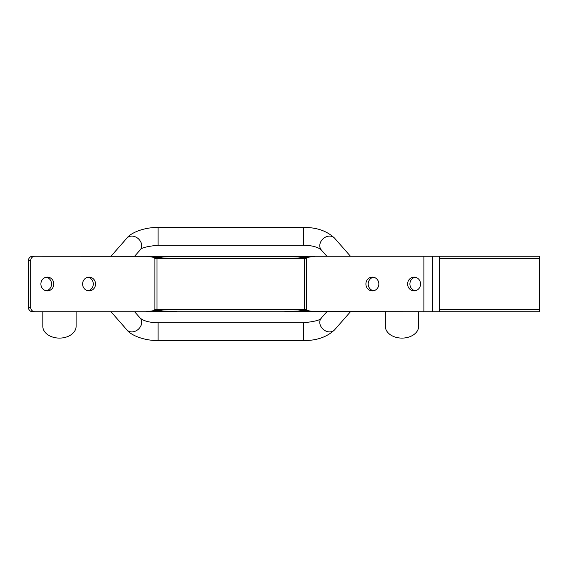 <?xml version="1.0" encoding="UTF-8"?>
<svg xmlns="http://www.w3.org/2000/svg" width="568" height="568" viewBox="0 0 568 568"><rect width="100%" height="100%" fill="white"/><g stroke="black" fill="none" stroke-linecap="round" stroke-linejoin="round"><path stroke-width="0.85" d="M76.105 311.747L76.105 326.33A16.649 11.772 180 0 1 59.462 338.102A16.649 11.772 180 0 1 42.813 326.33L42.813 311.747M385.345 311.747L385.345 326.33A16.649 11.772 0 0 0 401.988 338.102A16.649 11.772 0 0 0 418.637 326.33L418.637 311.747M40.896 284A6.88 6.468 -90 0 1 47.364 277.12A6.88 6.468 -90 0 1 53.825 284A6.88 6.468 -90 0 1 47.364 290.88A6.88 6.468 -90 0 1 40.896 284M46.221 290.773A6.88 6.468 90 0 0 51.553 284A6.88 6.468 90 0 0 46.221 277.227M82.608 284A6.88 6.468 -90 0 1 89.077 277.12A6.88 6.468 -90 0 1 95.545 284A6.88 6.468 -90 0 1 89.077 290.88A6.88 6.468 -90 0 1 82.608 284M87.941 290.773A6.88 6.468 90 0 0 93.266 284A6.88 6.468 90 0 0 87.941 277.227M420.554 284A6.88 6.468 -90 0 0 414.086 277.12A6.88 6.468 -90 0 0 407.625 284A6.88 6.468 -90 0 0 414.086 290.88A6.88 6.468 -90 0 0 420.554 284M415.229 277.227A6.88 6.468 -90 0 0 409.904 284A6.88 6.468 -90 0 0 415.229 290.773M378.842 284A6.88 6.468 -90 0 0 372.374 277.12A6.88 6.468 -90 0 0 365.913 284A6.88 6.468 -90 0 0 372.374 290.88A6.88 6.468 -90 0 0 378.842 284M373.517 277.227A6.88 6.468 -90 0 0 368.185 284A6.88 6.468 -90 0 0 373.517 290.773M34.847 256.253A4.438 4.175 90 0 0 30.679 260.698L28.4 260.698A4.438 4.175 -90 0 1 32.575 256.253L306.94 256.36A1.108 0.376 -91.1 0 1 306.961 256.36L309.162 256.253M439.305 256.253L539.6 256.253L539.6 311.747L439.305 311.747L439.305 256.253L315.311 256.253L306.578 257.474L306.578 310.526A1.108 0.376 91.1 0 0 306.94 311.64L306.94 311.64A1.108 0.376 91.1 0 0 306.961 311.64L423.891 311.747L423.891 256.253M309.567 311.747L32.575 311.747A4.438 4.175 -90 0 1 28.4 307.302L30.679 307.302A4.438 4.175 90 0 0 34.847 311.747M154.531 256.367L176.904 256.296C164.599 256.594 157.961 257.318 156.988 258.476L156.988 309.524C157.961 310.682 164.599 311.406 176.904 311.704L154.56 311.633M306.919 311.633L284.547 311.704C296.858 311.406 303.489 310.682 304.462 309.524L304.462 258.476C303.489 257.318 296.858 256.594 284.547 256.296L306.89 256.367M146.139 311.747L154.872 310.526L154.872 257.474A1.108 0.376 -88.9 0 0 154.51 256.36L154.51 256.36A1.108 0.376 -88.9 0 0 154.489 256.36L151.89 256.253M30.679 260.698L30.679 307.302M28.4 260.698L28.4 307.302M152.842 311.704L176.904 311.704L154.872 310.526A1.108 0.376 88.9 0 1 154.51 311.64L151.89 311.747M152.274 256.253L155.391 256.367M423.891 311.747L439.305 311.747M309.567 256.253L315.311 256.253M306.06 311.633L309.177 311.747M308.616 311.704L284.547 311.704L306.578 310.526L315.311 311.747M306.06 256.367L306.94 256.36A1.108 0.376 -91.1 0 0 306.578 257.474L284.547 256.296L308.616 256.296M152.842 256.296L176.904 256.296L154.872 257.474L146.139 256.253M155.391 311.633L154.51 311.64A1.108 0.376 88.9 0 1 154.489 311.64L152.274 311.747M432.653 311.747L432.653 256.253M326.841 256.253L321.31 249.948C317.824 246.981 311.846 245.397 303.376 245.213L158.074 245.213L158.074 227.456C143.299 227.257 130.193 233.235 126.799 238.24A8.875 7.228 -138.7 0 1 133.473 236.267A8.875 7.228 -138.7 0 1 141.673 245.703A8.875 7.228 -138.7 0 1 140.147 249.948L134.616 256.253M321.31 249.948A8.875 7.228 -41.3 0 1 319.777 245.703A8.875 7.228 -41.3 0 1 327.984 236.267A8.875 7.228 -41.3 0 1 334.659 238.24C326.934 230.878 316.511 227.285 303.376 227.456L158.074 227.456M303.376 245.213L303.376 227.456M141.673 322.297A8.875 7.228 -41.3 0 0 140.147 318.052C143.626 321.019 149.604 322.603 158.074 322.787L158.074 340.544C143.299 340.743 130.193 334.765 126.799 329.76A8.875 7.228 -41.3 0 0 133.473 331.733A8.875 7.228 -41.3 0 0 141.673 322.297M303.376 327.473L303.376 322.787C314.757 321.587 320.735 320.011 321.31 318.052A8.875 7.228 -138.7 0 0 319.777 322.297A8.875 7.228 -138.7 0 0 327.984 331.733A8.875 7.228 -138.7 0 0 334.659 329.76C326.934 337.122 316.511 340.715 303.376 340.544L303.376 327.473M539.6 258.476L439.305 258.476M306.741 258.476L154.716 258.476M439.305 309.524L539.6 309.524M154.716 309.524L306.741 309.524M350.456 256.253L334.659 238.24M303.376 340.544L158.074 340.544M350.456 311.747L334.659 329.76M134.616 311.747L140.147 318.052M110.994 311.747L126.799 329.76M110.994 256.253L126.799 238.24M303.376 322.787L158.074 322.787M326.841 311.747L321.31 318.052M158.074 245.213C146.693 246.413 140.715 247.989 140.147 249.948"/></g></svg>

